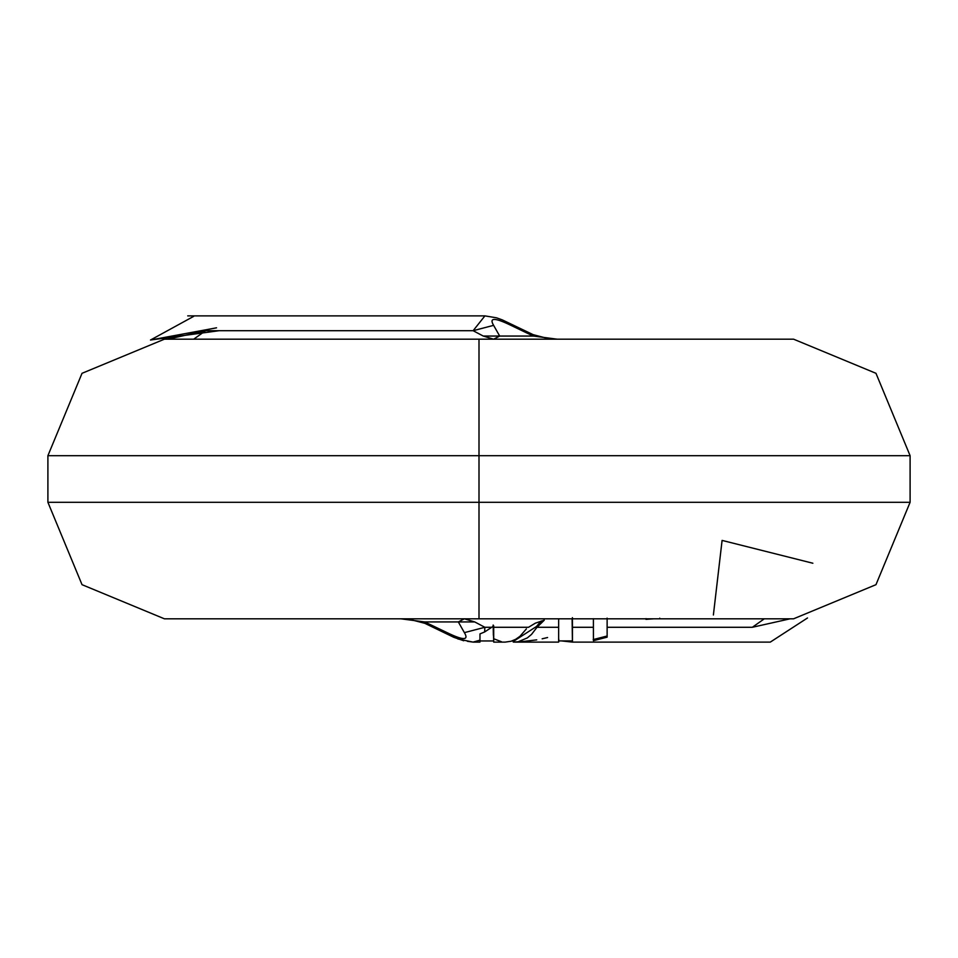 <?xml version="1.0" encoding="UTF-8"?>
<svg xmlns="http://www.w3.org/2000/svg" width="958" height="958" viewBox="0 0 958 958"><rect width="100%" height="100%" fill="white"/><g stroke="black" fill="none" stroke-linecap="round" stroke-linejoin="round"><path stroke-width="1.44" d="M606.785 636.1L593.194 639.585L606.785 636.1L607.133 637.154L607.133 618.808L607.121 627.286L752.329 627.286L764.304 618.808L752.329 627.286L607.121 627.286L607.133 637.154L593.421 640.686L607.133 637.154M646.003 619.347L653.751 618.808L645.967 619.347L646.039 618.629M593.409 627.286L572.441 627.286L572.465 642.016L572.441 627.286L593.409 627.286L593.433 640.698L593.397 618.712M167.878 339.18L205.671 330.702L473.132 330.702L484.916 315.877L473.132 330.702L493.609 325.349C488.903 317.457 494.675 317.457 510.937 325.349L513.069 325.013L510.937 325.349L533.271 336.054L533.187 334.677L533.271 336.054L510.937 325.349C494.675 317.457 488.903 317.457 493.609 325.349L473.132 330.702L483.263 336.054L499.681 336.054L493.609 325.349L499.681 336.054L483.263 336.054L493.633 339.18L499.681 336.054L533.271 336.054L557.173 339.18L533.271 336.054L499.681 336.054L493.633 339.18L483.263 336.054M216.556 327.816L150.49 340.018L219.178 330.702M193.756 316.32L150.49 340.018M473.132 330.702L205.671 330.702L193.696 339.18L205.671 330.702M193.696 339.18L767.945 339.18M447.554 634.028L453.493 637.166L463.72 640.758L453.888 637.345M479 455.697L910.1 455.697L47.9 455.697L479 455.697L479 339.18L164.417 339.18L82.029 373.309L47.9 455.697L47.9 502.291L82.029 584.679L164.417 618.808L479 618.808L479 502.291L910.1 502.291L47.9 502.291L479 502.291L479 455.697L47.9 455.697L910.1 455.697L479 455.697L479 502.291L47.9 502.291L910.1 502.291L479 502.291L479 618.808L793.583 618.808L875.971 584.679L910.1 502.291L910.1 455.697L875.971 373.309L793.583 339.18L479 339.18L479 455.697M526.409 628.855L519.954 636.316L515.667 639.309L511.093 641.249L505.189 642.111L511.093 641.249L515.667 639.309L519.954 636.316L526.409 628.855M501.549 641.788L493.741 638.746M447.063 632.639C463.325 640.531 469.097 640.531 464.391 632.639L458.319 621.934L424.729 621.934L447.063 632.639L424.729 621.934L400.827 618.808L424.729 621.934L424.813 623.311L424.729 621.934L458.319 621.934L464.391 632.639C469.097 640.531 463.325 640.531 447.063 632.639L444.931 632.975L447.063 632.639M467.396 641.297L473.06 642.1L479.97 640.172L479.97 633.897L484.616 631.969L484.868 627.286L464.391 632.639L484.868 627.286L484.616 631.969L491.741 627.286L484.616 631.969M457.816 638.938L473.06 642.111L479.958 642.111L479.958 637.345M770.292 642.111L807.51 617.97L770.28 642.111L572.441 642.111L561.747 640.938L572.405 642.016M713.387 615L722.092 540.408L812.875 563.244M514.135 640.914L536.48 626.496L541.222 620.976M493.382 635.322L493.154 625.083M493.705 627.286L493.705 625.849L493.705 627.286L528.505 627.286L535.342 623.179L544.288 620.173L537.007 627.286L531.546 634.388L527.367 637.884L518.17 641.776L527.367 637.884L531.546 634.388L537.007 627.286L544.288 620.173L535.342 623.179L528.505 627.286L493.705 627.286L493.717 642.123L505.189 642.111M493.19 626.544L493.741 642.1M493.705 625.849L493.154 625.059M493.693 625.825L491.741 627.286L484.868 627.286L474.737 621.934L458.319 621.934L474.737 621.934L464.367 618.808L458.319 621.934L464.367 618.808L474.737 621.934L484.868 627.286L491.741 627.286L493.693 625.825M558.837 639.273L558.658 640.902L572.417 640.926L572.118 618.808L572.417 641.944M572.405 617.647L572.405 618.365M480.078 640.375L479.958 641.992M547.581 637.525L542.156 638.806M536.731 639.86L521.092 641.74M513.249 642.088L513.284 640.914L513.249 642.088L518.17 641.776M558.634 641.836L558.646 627.286L537.007 627.286L558.646 627.286L558.646 618.808L558.634 641.716M572.405 642.004L572.477 640.854L572.405 642.004M572.441 627.286L572.405 618.808M790.146 618.808L752.329 627.286M764.304 618.808L190.055 618.808M607.085 618.138L607.121 618.808M659.751 618.173L659.751 618.808M557.005 339.18L548.263 338.593L533.187 334.677L502.303 319.888L496.484 317.805L484.916 315.877L187.72 315.877M453.493 637.166L424.813 623.311L409.737 619.395L401.019 618.808M479.946 640.95L493.729 640.95M514.386 640.95L512.015 640.95M558.754 640.423L558.646 642.064M572.321 642.004L572.405 640.842M558.646 642.111L514.374 642.111"/></g></svg>
